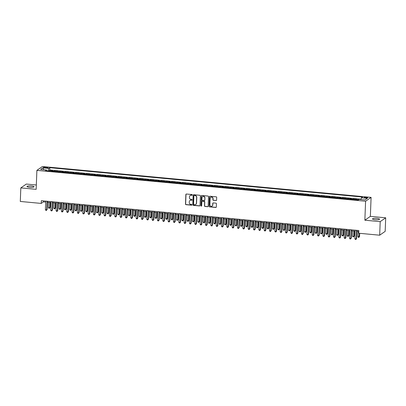 <?xml version="1.0" encoding="UTF-8"?>
<svg xmlns="http://www.w3.org/2000/svg" width="406" height="406" viewBox="0 0 406 406"><rect width="100%" height="100%" fill="white"/><g stroke="black" fill="none" stroke-linecap="round" stroke-linejoin="round"><path stroke-width="0.61" d="M192.317 194.956A0.381 0.36 -124.9 0 0 191.967 194.545L186.4 194.022A0.543 0.513 -124.9 0 0 185.857 194.51L185.491 204.086A0.543 0.513 -124.9 0 0 185.994 204.67L191.556 205.192A0.381 0.36 -124.9 0 0 191.936 204.852A0.381 0.36 -124.9 0 0 191.586 204.446L190.866 204.38A1.741 1.644 -124.9 0 1 189.257 202.518L189.287 201.721A1.741 1.644 -124.9 0 1 191.028 200.173L191.749 200.244A0.381 0.36 -124.9 0 0 192.129 199.904A0.381 0.36 -124.9 0 0 191.774 199.498L191.053 199.427A1.741 1.644 -124.9 0 1 189.445 197.57L189.475 196.773A1.741 1.644 -124.9 0 1 191.216 195.225L191.936 195.291A0.381 0.36 -124.9 0 0 192.317 194.956M376.966 218.408A3.547 0.726 2.2 0 0 372.469 218.935A3.547 0.726 2.2 0 0 375.063 219.737A3.547 0.726 2.2 0 0 379.559 219.21A3.547 0.726 2.2 0 0 376.966 218.408M31.46 185.963A3.547 0.726 2.2 0 0 26.963 186.491A3.547 0.726 2.2 0 0 29.557 187.293A3.547 0.726 2.2 0 0 34.053 186.765A3.547 0.726 2.2 0 0 31.46 185.963M366.445 197.245A1.776 0.365 2.2 0 0 364.197 197.509A1.776 0.365 2.2 0 0 365.496 197.91A1.776 0.365 2.2 0 0 367.745 197.646A1.776 0.365 2.2 0 0 366.445 197.245M216.033 200.574A0.543 0.513 -124.9 0 0 216.576 200.092L216.682 197.402A0.543 0.513 -124.9 0 0 216.175 196.819L209.998 196.24A0.543 0.513 -124.9 0 0 209.45 196.722L209.085 206.304A0.543 0.513 -124.9 0 0 209.587 206.882L215.769 207.466A0.543 0.513 -124.9 0 0 216.312 206.984L216.439 203.736A0.543 0.513 -124.9 0 0 215.931 203.152L213.287 202.904A0.543 0.513 -124.9 0 0 212.744 203.391L212.683 205A1.457 1.375 -124.9 0 1 210.628 206.096A1.457 1.375 -124.9 0 1 209.882 204.736L210.12 198.427A1.457 1.375 -124.9 0 1 212.181 197.336A1.457 1.375 -124.9 0 1 212.927 198.691L212.886 199.742A0.543 0.513 -124.9 0 0 213.389 200.325L216.18 200.468A0.543 0.513 -124.9 0 0 216.434 200.427M364.857 220.204L380.199 221.646L379.676 235.201L385.177 231.359L385.7 217.804L370.358 216.362L371.089 197.387L365.588 201.229L364.857 220.204L370.358 216.362M36.327 184.994L26.324 184.055L20.823 187.897L36.159 189.338L36.89 170.363L365.588 201.229M20.823 187.897L20.3 201.452L41.245 203.421L43.472 201.863L45.69 202.071M379.676 235.201L358.731 233.232L358.838 230.522L41.346 200.711L41.245 203.421M200.391 195.875A0.543 0.513 -124.9 0 0 199.889 195.291L193.708 194.713A0.543 0.513 -124.9 0 0 193.165 195.195L192.794 204.771A0.543 0.513 -124.9 0 0 193.297 205.355L199.478 205.933A0.543 0.513 -124.9 0 0 200.021 205.451L200.391 195.875M201.853 195.474L208.034 196.057A0.543 0.513 -124.9 0 1 208.537 196.636L208.166 206.218A0.543 0.513 -124.9 0 1 207.623 206.7L204.979 206.451A0.543 0.513 -124.9 0 1 204.477 205.872L204.624 201.985A0.543 0.513 -124.9 0 0 204.122 201.401L202.366 201.239A0.543 0.513 -124.9 0 0 201.823 201.721L201.665 205.766A0.381 0.36 -124.9 0 1 201.127 206.055A0.381 0.36 -124.9 0 1 200.934 205.7L201.31 195.961A0.543 0.513 -124.9 0 1 201.853 195.474M359.122 199.402L358.716 199.361L358.706 199.691M357.95 200.051A2.218 0.568 -84.6 0 1 358.173 199.742L356.042 199.544L356.585 199.163L353.382 198.864L353.352 199.62M352.611 199.549A2.218 0.568 -84.6 0 1 352.839 199.239L350.703 199.041L351.246 198.661L348.043 198.361L348.018 199.118M347.277 199.052A2.218 0.568 -84.6 0 1 347.5 198.742L345.369 198.539L345.912 198.164L342.71 197.859L342.679 198.62M341.938 198.549A2.218 0.568 -84.6 0 1 342.167 198.24L340.03 198.037L340.573 197.661L337.371 197.362L337.345 198.118M336.604 198.047A2.218 0.568 -84.6 0 1 336.833 197.737L334.696 197.539L335.239 197.159L332.037 196.859L332.007 197.615M331.266 197.544A2.218 0.568 -84.6 0 1 331.494 197.24L329.362 197.037L329.9 196.656L326.703 196.357L326.673 197.113M325.932 197.047A2.218 0.568 -84.6 0 1 326.16 196.737L324.024 196.534L324.567 196.159L321.364 195.854L321.334 196.616M320.598 196.545A2.218 0.568 -84.6 0 1 320.821 196.235L318.69 196.037L319.233 195.656L316.03 195.357L316 196.113M315.259 196.042A2.218 0.568 -84.6 0 1 315.487 195.733L313.351 195.535L313.894 195.154L310.692 194.855L310.666 195.611M309.925 195.54A2.218 0.568 -84.6 0 1 310.148 195.235L308.017 195.032L308.56 194.652L305.358 194.352L305.327 195.108M304.586 195.042A2.218 0.568 -84.6 0 1 304.815 194.733L302.678 194.53L303.221 194.154L300.024 193.85L299.993 194.611M299.252 194.54A2.218 0.568 -84.6 0 1 299.481 194.23L297.344 194.032L297.887 193.652L294.685 193.352L294.654 194.109M293.914 194.038A2.218 0.568 -84.6 0 1 294.142 193.728L292.01 193.53L292.553 193.149L289.351 192.85L289.321 193.606M288.58 193.535A2.218 0.568 -84.6 0 1 288.808 193.231L286.672 193.028L287.215 192.647L284.012 192.348L283.987 193.104M283.246 193.038A2.218 0.568 -84.6 0 1 283.469 192.728L281.338 192.525L281.881 192.15L278.678 191.845L278.648 192.606M277.907 192.535A2.218 0.568 -84.6 0 1 278.135 192.226L275.999 192.028L276.542 191.647L273.339 191.348L273.314 192.104M272.573 192.033A2.218 0.568 -84.6 0 1 272.796 191.723L270.665 191.525L271.208 191.145L268.006 190.845L267.975 191.602M267.234 191.536A2.218 0.568 -84.6 0 1 267.463 191.226L265.326 191.023L265.869 190.647L262.672 190.343L262.641 191.099M261.9 191.033A2.218 0.568 -84.6 0 1 262.129 190.724L259.992 190.521L260.535 190.145L257.333 189.846L257.302 190.602M256.567 190.531A2.218 0.568 -84.6 0 1 256.79 190.221L254.658 190.023L255.201 189.643L251.999 189.343L251.969 190.099M251.228 190.028A2.218 0.568 -84.6 0 1 251.456 189.719L249.32 189.521L249.863 189.14L246.66 188.841L246.635 189.597M245.894 189.531A2.218 0.568 -84.6 0 1 246.117 189.221L243.986 189.018L244.529 188.643L241.326 188.338L241.296 189.1M240.555 189.029A2.218 0.568 -84.6 0 1 240.783 188.719L238.647 188.521L239.19 188.14L235.987 187.841L235.962 188.597M235.221 188.526A2.218 0.568 -84.6 0 1 235.45 188.217L233.313 188.019L233.856 187.638L230.654 187.339L230.623 188.095M229.882 188.024A2.218 0.568 -84.6 0 1 230.111 187.719L227.979 187.516L228.517 187.136L225.32 186.836L225.289 187.592M224.548 187.526A2.218 0.568 -84.6 0 1 224.777 187.217L222.64 187.014L223.183 186.638L219.981 186.334L219.95 187.095M219.215 187.024A2.218 0.568 -84.6 0 1 219.438 186.714L217.306 186.516L217.849 186.136L214.647 185.836L214.617 186.593M213.876 186.521A2.218 0.568 -84.6 0 1 214.104 186.212L211.968 186.014L212.511 185.633L209.308 185.334L209.283 186.09M208.542 186.019A2.218 0.568 -84.6 0 1 208.765 185.715L206.634 185.512L207.177 185.131L203.974 184.831L203.944 185.588M203.203 185.522A2.218 0.568 -84.6 0 1 203.431 185.212L201.295 185.009L201.838 184.634L198.641 184.329L198.61 185.09M197.869 185.019A2.218 0.568 -84.6 0 1 198.098 184.71L195.961 184.512L196.504 184.131L193.302 183.832L193.271 184.588M192.535 184.517A2.218 0.568 -84.6 0 1 192.759 184.207L190.627 184.009L191.17 183.629L187.968 183.329L187.937 184.085M187.196 184.019A2.218 0.568 -84.6 0 1 187.425 183.71L185.288 183.507L185.831 183.126L182.629 182.827L182.604 183.583M181.863 183.517A2.218 0.568 -84.6 0 1 182.086 183.207L179.954 183.005L180.497 182.629L177.295 182.33L177.265 183.086M176.524 183.015A2.218 0.568 -84.6 0 1 176.752 182.705L174.616 182.507L175.159 182.127L171.956 181.827L171.931 182.583M171.19 182.512A2.218 0.568 -84.6 0 1 171.413 182.203L169.282 182.005L169.825 181.624L166.622 181.325L166.592 182.081M165.851 182.015A2.218 0.568 -84.6 0 1 166.079 181.705L163.943 181.502L164.486 181.127L161.289 180.822L161.258 181.583M160.517 181.512A2.218 0.568 -84.6 0 1 160.746 181.203L158.609 181.005L159.152 180.624L155.95 180.325L155.919 181.081M155.183 181.01A2.218 0.568 -84.6 0 1 155.407 180.7L153.275 180.503L153.818 180.122L150.616 179.822L150.585 180.579M149.844 180.508A2.218 0.568 -84.6 0 1 150.073 180.203L147.936 180L148.479 179.619L145.277 179.32L145.252 180.076M144.511 180.01A2.218 0.568 -84.6 0 1 144.734 179.701L142.602 179.498L143.145 179.122L139.943 178.818L139.913 179.579M139.172 179.508A2.218 0.568 -84.6 0 1 139.4 179.198L137.264 179L137.807 178.62L134.604 178.32L134.579 179.076M133.838 179.005A2.218 0.568 -84.6 0 1 134.066 178.696L131.93 178.498L132.473 178.117L129.27 177.818L129.24 178.574M128.499 178.503A2.218 0.568 -84.6 0 1 128.727 178.198L126.596 177.995L127.134 177.615L123.937 177.315L123.906 178.072M123.165 178.006A2.218 0.568 -84.6 0 1 123.394 177.696L121.257 177.493L121.8 177.117L118.598 176.813L118.567 177.574M117.831 177.503A2.218 0.568 -84.6 0 1 118.055 177.194L115.923 176.996L116.466 176.615L113.264 176.316L113.233 177.072M112.492 177.001A2.218 0.568 -84.6 0 1 112.721 176.691L110.584 176.493L111.127 176.113L107.925 175.813L107.9 176.569M107.159 176.498A2.218 0.568 -84.6 0 1 107.382 176.194L105.25 175.991L105.793 175.61L102.591 175.311L102.561 176.067M101.82 176.001A2.218 0.568 -84.6 0 1 102.048 175.691L99.912 175.488L100.455 175.113L97.257 174.808L97.227 175.57M96.486 175.499A2.218 0.568 -84.6 0 1 96.714 175.189L94.578 174.991L95.121 174.61L91.918 174.311L91.888 175.067M91.152 174.996A2.218 0.568 -84.6 0 1 91.375 174.687L89.244 174.489L89.787 174.108L86.585 173.809L86.554 174.565M85.813 174.499A2.218 0.568 -84.6 0 1 86.042 174.189L83.905 173.986L84.448 173.611L81.246 173.306L81.22 174.067M80.479 173.996A2.218 0.568 -84.6 0 1 80.703 173.687L78.571 173.484L79.114 173.108L75.912 172.809L75.881 173.565M75.14 173.494A2.218 0.568 -84.6 0 1 75.369 173.184L73.232 172.986L73.775 172.606L70.573 172.306L70.548 173.063M69.807 172.992A2.218 0.568 -84.6 0 1 70.03 172.687L67.898 172.484L68.441 172.103L65.239 171.804L65.209 172.56M64.468 172.494A2.218 0.568 -84.6 0 1 64.696 172.185L62.56 171.982L63.103 171.606L59.905 171.302L59.875 172.063M59.134 171.992A2.218 0.568 -84.6 0 1 59.362 171.682L57.226 171.484L57.769 171.104L54.566 170.804L54.023 171.18A2.218 0.568 95.4 0 0 53.8 171.489M54.536 171.56L54.566 170.804M44.767 167.779L45.939 167.891A1.72 0.35 2.2 0 0 48.116 167.632A1.72 0.35 2.2 0 0 46.863 167.247L45.69 167.135A1.72 0.35 2.2 0 0 43.508 167.389A1.72 0.35 2.2 0 0 44.767 167.779M371.089 197.387L42.391 166.521L36.89 170.363M361.005 199.513L361.462 197.768L362.502 197.037L49.816 167.678L48.776 168.404L48.106 170.956M361.462 197.768L367.334 198.316L365.07 199.894L359.203 199.346L358.163 200.072L45.477 170.708L46.517 169.982L40.646 169.429L42.904 167.851L48.776 168.404M361.091 199.194L49.73 169.952L49.233 170.302L52.435 170.601L51.892 170.982A2.218 0.568 95.4 0 0 51.663 171.291M59.362 171.682L59.905 171.302M64.696 172.185L65.239 171.804M70.03 172.687L70.573 172.306M75.369 173.184L75.912 172.809M80.703 173.687L81.246 173.306M86.042 174.189L86.585 173.809M91.375 174.687L91.918 174.311M96.714 175.189L97.257 174.808M102.048 175.691L102.591 175.311M107.382 176.194L107.925 175.813M112.721 176.691L113.264 176.316M118.055 177.194L118.598 176.813M123.394 177.696L123.937 177.315M128.727 178.198L129.27 177.818M134.066 178.696L134.604 178.32M139.4 179.198L139.943 178.818M144.734 179.701L145.277 179.32M150.073 180.203L150.616 179.822M155.407 180.7L155.95 180.325M160.746 181.203L161.289 180.822M166.079 181.705L166.622 181.325M171.413 182.203L171.956 181.827M176.752 182.705L177.295 182.33M182.086 183.207L182.629 182.827M187.425 183.71L187.968 183.329M192.759 184.207L193.302 183.832M198.098 184.71L198.641 184.329M203.431 185.212L203.974 184.831M208.765 185.715L209.308 185.334M214.104 186.212L214.647 185.836M219.438 186.714L219.981 186.334M224.777 187.217L225.32 186.836M230.111 187.719L230.654 187.339M235.45 188.217L235.987 187.841M240.783 188.719L241.326 188.338M246.117 189.221L246.66 188.841M251.456 189.719L251.999 189.343M256.79 190.221L257.333 189.846M262.129 190.724L262.672 190.343M267.463 191.226L268.006 190.845M272.796 191.723L273.339 191.348M278.135 192.226L278.678 191.845M283.469 192.728L284.012 192.348M288.808 193.231L289.351 192.85M294.142 193.728L294.685 193.352M299.481 194.23L300.024 193.85M304.815 194.733L305.358 194.352M310.148 195.235L310.692 194.855M315.487 195.733L316.03 195.357M320.821 196.235L321.364 195.854M326.16 196.737L326.703 196.357M331.494 197.24L332.037 196.859M336.833 197.737L337.371 197.362M342.167 198.24L342.71 197.859M347.5 198.742L348.043 198.361M352.839 199.239L353.382 198.864M358.173 199.742L358.716 199.361M380.199 221.646L385.7 217.804M47.385 202.229L51.029 202.574M52.724 202.731L56.363 203.071M58.058 203.233L61.702 203.573M63.392 203.731L67.036 204.076M68.731 204.233L72.369 204.573M74.065 204.736L77.708 205.076M79.403 205.238L83.042 205.578M84.737 205.735L88.381 206.081M90.076 206.238L93.715 206.578M95.41 206.74L99.054 207.08M100.744 207.243L104.388 207.583M106.083 207.74L109.721 208.085M111.417 208.242L115.06 208.582M116.755 208.745L120.394 209.085M122.089 209.242L125.733 209.587M127.423 209.745L131.067 210.09M132.762 210.247L136.401 210.587M138.096 210.75L141.74 211.09M143.435 211.247L147.073 211.592M148.769 211.749L152.412 212.094M154.107 212.252L157.746 212.592M159.441 212.754L163.085 213.094M164.775 213.251L168.419 213.597M170.114 213.754L173.753 214.094M175.448 214.256L179.092 214.596M180.787 214.759L184.425 215.099M186.121 215.256L189.764 215.601M191.459 215.759L195.098 216.099M196.793 216.261L200.432 216.601M202.127 216.758L205.771 217.103M207.466 217.261L211.105 217.606M212.8 217.763L216.444 218.103M218.139 218.266L221.777 218.606M223.473 218.763L227.116 219.108M228.806 219.265L232.45 219.61M234.145 219.768L237.784 220.108M239.479 220.27L243.123 220.61M244.818 220.768L248.457 221.113M250.152 221.27L253.796 221.61M255.491 221.772L259.13 222.112M260.825 222.275L264.468 222.615M266.158 222.772L269.802 223.117M271.497 223.275L275.136 223.615M276.831 223.777L280.475 224.117M282.17 224.274L285.809 224.619M287.504 224.777L291.148 225.122M292.843 225.279L296.481 225.619M298.177 225.782L301.815 226.122M303.51 226.279L307.154 226.624M308.849 226.781L312.488 227.127M314.183 227.284L317.827 227.624M319.522 227.786L323.161 228.126M324.856 228.284L328.5 228.629M330.19 228.786L333.833 229.126M335.529 229.288L339.167 229.629M340.862 229.791L344.506 230.131M346.201 230.288L349.84 230.633M351.535 230.791L355.179 231.131M356.874 231.293L358.802 231.471M43.513 200.914L43.472 201.863M49.202 171.058L49.233 170.302M49.73 169.952L49.816 167.678M46.761 170.83L46.517 169.982M57.226 171.484A2.218 0.568 95.4 0 0 56.997 171.789M62.56 171.982A2.218 0.568 95.4 0 0 62.336 172.291M67.898 172.484A2.218 0.568 95.4 0 0 67.67 172.794M73.232 172.986A2.218 0.568 95.4 0 0 73.009 173.296M78.571 173.484A2.218 0.568 95.4 0 0 78.343 173.793M83.905 173.986A2.218 0.568 95.4 0 0 83.682 174.296M89.244 174.489A2.218 0.568 95.4 0 0 89.015 174.798M94.578 174.991A2.218 0.568 95.4 0 0 94.349 175.301M99.912 175.488A2.218 0.568 95.4 0 0 99.688 175.798M105.25 175.991A2.218 0.568 95.4 0 0 105.022 176.3M110.584 176.493A2.218 0.568 95.4 0 0 110.361 176.803M115.923 176.996A2.218 0.568 95.4 0 0 115.695 177.3M121.257 177.493A2.218 0.568 95.4 0 0 121.029 177.803M126.596 177.995A2.218 0.568 95.4 0 0 126.367 178.305M131.93 178.498A2.218 0.568 95.4 0 0 131.701 178.807M137.264 179A2.218 0.568 95.4 0 0 137.04 179.305M142.602 179.498A2.218 0.568 95.4 0 0 142.374 179.807M147.936 180A2.218 0.568 95.4 0 0 147.713 180.31M153.275 180.503A2.218 0.568 95.4 0 0 153.047 180.812M158.609 181.005A2.218 0.568 95.4 0 0 158.381 181.309M163.943 181.502A2.218 0.568 95.4 0 0 163.719 181.812M169.282 182.005A2.218 0.568 95.4 0 0 169.053 182.314M174.616 182.507A2.218 0.568 95.4 0 0 174.392 182.817M179.954 183.005A2.218 0.568 95.4 0 0 179.726 183.314M185.288 183.507A2.218 0.568 95.4 0 0 185.065 183.816M190.627 184.009A2.218 0.568 95.4 0 0 190.399 184.319M195.961 184.512A2.218 0.568 95.4 0 0 195.733 184.816M201.295 185.009A2.218 0.568 95.4 0 0 201.071 185.319M206.634 185.512A2.218 0.568 95.4 0 0 206.405 185.821M211.968 186.014A2.218 0.568 95.4 0 0 211.744 186.324M217.306 186.516A2.218 0.568 95.4 0 0 217.078 186.821M222.64 187.014A2.218 0.568 95.4 0 0 222.412 187.323M227.979 187.516A2.218 0.568 95.4 0 0 227.751 187.826M233.313 188.019A2.218 0.568 95.4 0 0 233.085 188.328M238.647 188.521A2.218 0.568 95.4 0 0 238.423 188.826M243.986 189.018A2.218 0.568 95.4 0 0 243.757 189.328M249.32 189.521A2.218 0.568 95.4 0 0 249.096 189.83M254.658 190.023A2.218 0.568 95.4 0 0 254.43 190.333M259.992 190.521A2.218 0.568 95.4 0 0 259.764 190.83M265.326 191.023A2.218 0.568 95.4 0 0 265.103 191.333M270.665 191.525A2.218 0.568 95.4 0 0 270.437 191.835M275.999 192.028A2.218 0.568 95.4 0 0 275.775 192.337M281.338 192.525A2.218 0.568 95.4 0 0 281.109 192.835M286.672 193.028A2.218 0.568 95.4 0 0 286.448 193.337M292.01 193.53A2.218 0.568 95.4 0 0 291.782 193.84M297.344 194.032A2.218 0.568 95.4 0 0 297.116 194.337M302.678 194.53A2.218 0.568 95.4 0 0 302.455 194.839M308.017 195.032A2.218 0.568 95.4 0 0 307.789 195.342M313.351 195.535A2.218 0.568 95.4 0 0 313.127 195.844M318.69 196.037A2.218 0.568 95.4 0 0 318.461 196.342M324.024 196.534A2.218 0.568 95.4 0 0 323.795 196.844M329.362 197.037A2.218 0.568 95.4 0 0 329.134 197.346M334.696 197.539A2.218 0.568 95.4 0 0 334.468 197.849M340.03 198.037A2.218 0.568 95.4 0 0 339.807 198.346M345.369 198.539A2.218 0.568 95.4 0 0 345.141 198.849M350.703 199.041A2.218 0.568 95.4 0 0 350.479 199.351M356.042 199.544A2.218 0.568 95.4 0 0 355.813 199.853M43.894 169.733L42.904 167.851M192.236 195.169A0.381 0.36 -124.9 0 1 192.084 195.19L191.368 195.119A1.741 1.644 -124.9 0 0 190.231 195.448M190.038 200.402A1.741 1.644 -124.9 0 1 191.175 200.072L191.896 200.138A0.381 0.36 -124.9 0 0 192.048 200.117M186.146 194.068A0.543 0.513 -124.9 0 0 186.004 194.403L185.638 203.985A0.543 0.513 -124.9 0 0 186.141 204.563L191.708 205.086A0.381 0.36 -124.9 0 0 191.855 205.071M193.454 194.753A0.543 0.513 -124.9 0 0 193.312 195.088L192.946 204.67A0.543 0.513 -124.9 0 0 193.449 205.253L199.625 205.832A0.543 0.513 -124.9 0 0 199.879 205.791M194.256 195.509A0.381 0.36 -124.9 0 0 193.875 195.849L193.55 204.259A0.381 0.36 -124.9 0 0 193.906 204.665L194.662 204.736A1.741 1.644 -124.9 0 0 196.402 203.188L196.626 197.443A1.741 1.644 -124.9 0 0 195.012 195.58L194.403 195.408A0.381 0.36 -124.9 0 0 194.104 195.53M195.799 204.406A1.741 1.644 -124.9 0 0 196.555 203.086L196.402 203.188M194.403 195.408L195.164 195.479A1.741 1.644 -124.9 0 1 196.773 197.336L196.555 203.086M202.112 201.28A0.543 0.513 -124.9 0 1 202.513 201.137L204.269 201.3A0.543 0.513 -124.9 0 1 204.771 201.883L204.624 205.766A0.543 0.513 -124.9 0 0 205.126 206.349L207.77 206.598A0.543 0.513 -124.9 0 0 208.024 206.558M201.599 195.514A0.543 0.513 -124.9 0 0 201.457 195.854L201.082 205.593A0.381 0.36 -124.9 0 0 201.584 205.984M204.781 197.955A1.457 1.375 -124.9 0 0 202.543 196.631A1.457 1.375 -124.9 0 0 201.975 197.692L201.894 199.914A0.543 0.513 -124.9 0 0 202.396 200.493L204.152 200.66A0.543 0.513 -124.9 0 0 204.695 200.178L204.928 197.849A1.457 1.375 -124.9 0 0 202.619 196.58M204.553 200.513A0.543 0.513 -124.9 0 0 204.842 200.072L204.695 200.178M204.928 197.849L204.842 200.072M210.765 197.316A1.457 1.375 -124.9 0 1 213.074 198.59L213.033 199.64A0.543 0.513 -124.9 0 0 213.536 200.219L216.18 200.468M212.186 206.004A1.457 1.375 -124.9 0 0 212.83 204.893L212.683 205M213.033 202.949A0.543 0.513 -124.9 0 0 212.891 203.284L212.83 204.893M209.745 196.281A0.543 0.513 -124.9 0 0 209.603 196.621L209.232 206.197A0.543 0.513 -124.9 0 0 209.735 206.781L215.916 207.359A0.543 0.513 -124.9 0 0 216.17 207.319M48.578 202.34L48.375 207.628L50.08 207.491L50.268 202.503M50.08 207.491L49.39 208.339L49.705 207.75L49.908 202.467M49.39 208.339L48.857 208.293L48.375 207.628M47.06 201.244L46.731 209.831L45.401 209.704L45.726 201.122M47.421 201.28L47.106 209.567L46.416 210.42L45.883 210.369L45.401 209.704M47.106 209.567L46.416 210.42M53.912 202.843L53.709 208.126L55.043 208.253L55.414 207.994L55.607 203M55.414 207.994L54.729 208.841L55.043 208.253L55.246 202.97M54.729 208.841L54.191 208.791L53.709 208.126M59.246 203.345L59.043 208.628L60.377 208.755L60.753 208.496L60.941 203.502M60.753 208.496L60.063 209.344L60.377 208.755L60.58 203.467M60.063 209.344L59.53 209.293L59.043 208.628M64.584 203.842L64.381 209.131L66.087 208.994L66.279 204.005M66.087 208.994L65.396 209.846L65.716 209.252L65.919 203.969M65.396 209.846L64.864 209.795L64.381 209.131M69.918 204.345L69.715 209.633L71.42 209.496L71.613 204.502M71.42 209.496L70.735 210.344L71.05 209.755L71.253 204.472M70.735 210.344L70.202 210.293L69.715 209.633M52.399 201.746L52.069 210.328L50.735 210.206L51.065 201.62M52.76 201.782L52.44 210.069L51.755 210.917L51.217 210.871L50.735 210.206M52.44 210.069L51.755 210.917M57.733 202.249L57.403 210.831L56.069 210.704L56.398 202.122M58.094 202.279L57.774 210.572L57.089 211.419L56.556 211.369L56.069 210.704M57.774 210.572L57.089 211.419M63.072 202.746L62.742 211.333L61.407 211.206L61.737 202.624M63.432 202.782L63.113 211.074L62.422 211.922L61.89 211.871L61.407 211.206M63.113 211.074L62.422 211.922M68.406 203.249L68.076 211.83L66.741 211.709L67.071 203.127M68.766 203.284L68.447 211.572L67.761 212.424L67.229 212.374L66.741 211.709M68.447 211.572L67.761 212.424M75.257 204.847L75.054 210.13L76.389 210.257L76.759 209.998L76.952 205.005M76.759 209.998L76.069 210.846L76.389 210.257L76.592 204.974M76.069 210.846L75.536 210.795L75.054 210.13M73.74 203.751L73.41 212.333L72.08 212.211L72.41 203.624M74.1 203.787L73.785 212.074L73.095 212.922L72.562 212.871L72.08 212.211M73.785 212.074L73.095 212.922M80.591 205.35L80.388 210.633L81.723 210.76L82.093 210.501L82.286 205.507M82.093 210.501L81.408 211.348L81.723 210.76L81.926 205.472M81.408 211.348L80.875 211.298L80.388 210.633M79.079 204.254L78.749 212.835L77.414 212.708L77.744 204.127M79.439 204.284L79.119 212.577L78.434 213.424L77.901 213.373L77.414 212.708M79.119 212.577L78.434 213.424M85.93 205.847L85.727 211.135L87.432 210.998L87.62 206.009M87.432 210.998L86.742 211.851L87.057 211.257L87.26 205.974M86.742 211.851L86.209 211.8L85.727 211.135M84.412 204.751L84.083 213.338L82.748 213.211L83.078 204.629M84.773 204.786L84.458 213.079L83.768 213.926L83.235 213.876L82.748 213.211M84.458 213.079L83.768 213.926M91.264 206.349L91.061 211.633L92.395 211.759L92.766 211.501L92.959 206.507M92.766 211.501L92.081 212.348L92.395 211.759L92.598 206.476M92.081 212.348L91.543 212.297L91.061 211.633M89.751 205.253L89.421 213.835L88.087 213.713L88.417 205.126M90.112 205.289L89.792 213.576L89.107 214.429L88.569 214.378L88.087 213.713M89.792 213.576L89.107 214.429M96.598 206.852L96.395 212.135L97.729 212.262L98.1 212.003L98.293 207.009M98.1 212.003L97.415 212.851L97.729 212.262L97.932 206.974M97.415 212.851L96.882 212.8L96.395 212.135M101.936 207.354L101.733 212.637L103.068 212.764L103.439 212.5L103.631 207.512M103.439 212.5L102.748 213.353L103.068 212.764L103.271 207.476M102.748 213.353L102.216 213.302L101.733 212.637M107.27 207.852L107.067 213.14L108.772 213.003L108.965 208.014M108.772 213.003L108.087 213.855L108.402 213.262L108.605 207.979M108.087 213.855L107.554 213.805L107.067 213.14M112.609 208.354L112.406 213.637L113.736 213.764L114.111 213.505L114.304 208.511M114.111 213.505L113.421 214.353L113.736 213.764L113.939 208.481M113.421 214.353L112.888 214.302L112.406 213.637M117.943 208.857L117.74 214.14L119.075 214.266L119.445 214.008L119.638 209.014M119.445 214.008L118.76 214.855L119.075 214.266L119.278 208.978M118.76 214.855L118.227 214.804L117.74 214.14M123.277 209.354L123.074 214.642L124.784 214.505L124.972 209.516M124.784 214.505L124.094 215.358L124.409 214.769L124.612 209.481M124.094 215.358L123.561 215.307L123.074 214.642M128.616 209.856L128.413 215.144L130.118 215.007L130.311 210.019M130.118 215.007L129.433 215.855L129.747 215.266L129.95 209.983M129.433 215.855L128.895 215.809L128.413 215.144M133.95 210.359L133.747 215.642L135.081 215.769L135.452 215.51L135.645 210.516M135.452 215.51L134.767 216.357L135.081 215.769L135.284 210.486M134.767 216.357L134.234 216.307L133.747 215.642M139.288 210.861L139.085 216.144L140.42 216.271L140.791 216.012L140.983 211.018M140.791 216.012L140.1 216.86L140.42 216.271L140.623 210.983M140.1 216.86L139.568 216.809L139.085 216.144M144.622 211.359L144.419 216.647L146.124 216.51L146.317 211.521M146.124 216.51L145.439 217.362L145.754 216.774L145.957 211.485M145.439 217.362L144.906 217.311L144.419 216.647M149.961 211.861L149.758 217.149L151.463 217.012L151.651 212.018M151.463 217.012L150.773 217.86L151.088 217.271L151.291 211.988M150.773 217.86L150.24 217.814L149.758 217.149M155.295 212.363L155.092 217.646L156.427 217.773L156.797 217.514L156.99 212.521M156.797 217.514L156.112 218.362L156.427 217.773L156.63 212.49M156.112 218.362L155.574 218.311L155.092 217.646M95.085 205.756L94.755 214.338L93.421 214.211L93.75 205.629M95.446 205.791L95.126 214.079L94.441 214.926L93.908 214.875L93.421 214.211M95.126 214.079L94.441 214.926M100.424 206.258L100.094 214.84L98.759 214.713L99.089 206.131M100.784 206.289L100.465 214.581L99.774 215.429L99.242 215.378L98.759 214.713M100.465 214.581L99.774 215.429M105.758 206.755L105.428 215.342L104.093 215.216L104.423 206.634M106.118 206.791L105.799 215.078L105.113 215.931L104.581 215.88L104.093 215.216M105.799 215.078L105.113 215.931M111.092 207.258L110.762 215.84L109.432 215.718L109.762 207.131M111.452 207.293L111.137 215.581L110.447 216.428L109.914 216.383L109.432 215.718M111.137 215.581L110.447 216.428M116.431 207.76L116.101 216.342L114.766 216.215L115.096 207.633M116.791 207.796L116.471 216.083L115.786 216.931L115.248 216.88L114.766 216.215M116.471 216.083L115.786 216.931M121.764 208.263L121.435 216.845L120.1 216.718L120.43 208.136M122.125 208.293L121.81 216.586L121.12 217.433L120.587 217.383L120.1 216.718M121.81 216.586L121.12 217.433M127.103 208.76L126.773 217.347L125.439 217.22L125.769 208.638M127.464 208.796L127.144 217.083L126.454 217.936L125.921 217.885L125.439 217.22M127.144 217.083L126.454 217.936M132.437 209.263L132.107 217.844L130.773 217.723L131.102 209.136M132.798 209.298L132.478 217.586L131.793 218.433L131.26 218.387L130.773 217.723M132.478 217.586L131.793 218.433M137.771 209.765L137.446 218.347L136.111 218.22L136.441 209.638M138.136 209.795L137.817 218.088L137.126 218.935L136.594 218.885L136.111 218.22M137.817 218.088L137.126 218.935M143.11 210.267L142.78 218.849L141.445 218.722L141.775 210.141M143.47 210.298L143.151 218.59L142.465 219.438L141.933 219.387L141.445 218.722M143.151 218.59L142.465 219.438M148.444 210.765L148.114 219.352L146.784 219.225L147.109 210.643M148.804 210.8L148.489 219.088L147.799 219.94L147.266 219.89L146.784 219.225M148.489 219.088L147.799 219.94M153.783 211.267L153.453 219.849L152.118 219.727L152.448 211.14M154.143 211.303L153.823 219.59L153.138 220.438L152.6 220.392L152.118 219.727M153.823 219.59L153.138 220.438M160.629 212.866L160.426 218.149L161.761 218.276L162.136 218.017L162.324 213.023M162.136 218.017L161.446 218.864L161.761 218.276L161.964 212.988M161.446 218.864L160.913 218.814L160.426 218.149M165.968 213.363L165.765 218.651L167.47 218.514L167.663 213.526M167.47 218.514L166.78 219.367L167.099 218.773L167.302 213.49M166.78 219.367L166.247 219.316L165.765 218.651M171.302 213.866L171.099 219.154L172.804 219.017L172.997 214.023M172.804 219.017L172.119 219.864L172.433 219.276L172.636 213.992M172.119 219.864L171.586 219.813L171.099 219.154M176.64 214.368L176.437 219.651L177.772 219.778L178.143 219.519L178.335 214.525M178.143 219.519L177.452 220.367L177.772 219.778L177.975 214.49M177.452 220.367L176.92 220.316L176.437 219.651M159.116 211.77L158.787 220.351L157.452 220.225L157.782 211.643M159.477 211.8L159.157 220.093L158.472 220.94L157.939 220.889L157.452 220.225M159.157 220.093L158.472 220.94M164.455 212.267L164.125 220.854L162.791 220.727L163.121 212.145M164.816 212.302L164.496 220.595L163.806 221.443L163.273 221.392L162.791 220.727M164.496 220.595L163.806 221.443M169.789 212.769L169.459 221.351L168.125 221.229L168.454 212.642M170.15 212.805L169.83 221.092L169.145 221.945L168.612 221.894L168.125 221.229M169.83 221.092L169.145 221.945M175.123 213.272L174.793 221.854L173.463 221.727L173.793 213.145M175.483 213.307L175.169 221.595L174.478 222.442L173.946 222.392L173.463 221.727M175.169 221.595L174.478 222.442M181.974 214.87L181.771 220.153L183.106 220.28L183.476 220.016L183.669 215.028M183.476 220.016L182.791 220.869L183.106 220.28L183.309 214.992M182.791 220.869L182.258 220.818L181.771 220.153M180.462 213.774L180.132 222.356L178.797 222.229L179.127 213.647M180.822 213.805L180.503 222.097L179.817 222.945L179.285 222.894L178.797 222.229M180.503 222.097L179.817 222.945M187.313 215.368L187.11 220.656L188.815 220.519L189.003 215.53M188.815 220.519L188.125 221.371L188.44 220.778L188.643 215.495M188.125 221.371L187.592 221.321L187.11 220.656M185.796 214.272L185.466 222.858L184.131 222.732L184.461 214.15M186.156 214.307L185.841 222.595L185.151 223.447L184.618 223.396L184.131 222.732M185.841 222.595L185.151 223.447M192.647 215.87L192.444 221.153L193.779 221.28L194.149 221.021L194.342 216.028M194.149 221.021L193.464 221.869L193.779 221.28L193.982 215.997M193.464 221.869L192.926 221.818L192.444 221.153M191.135 214.774L190.805 223.356L189.47 223.234L189.8 214.647M191.495 214.81L191.175 223.097L190.49 223.95L189.952 223.899L189.47 223.234M191.175 223.097L190.49 223.95M197.981 216.373L197.778 221.656L199.113 221.783L199.483 221.524L199.676 216.53M199.483 221.524L198.798 222.371L199.113 221.783L199.316 216.494M198.798 222.371L198.265 222.321L197.778 221.656M196.468 215.276L196.139 223.858L194.804 223.731L195.134 215.15M196.829 215.312L196.509 223.599L195.824 224.447L195.291 224.396L194.804 223.731M196.509 223.599L195.824 224.447M203.32 216.87L203.117 222.158L204.822 222.021L205.015 217.032M204.822 222.021L204.132 222.874L204.451 222.285L204.654 216.997M204.132 222.874L203.599 222.823L203.117 222.158M201.807 215.779L201.477 224.361L200.143 224.234L200.473 215.652M202.168 215.809L201.848 224.102L201.158 224.949L200.625 224.899L200.143 224.234M201.848 224.102L201.158 224.949M208.654 217.372L208.451 222.661L210.156 222.524L210.349 217.535M210.156 222.524L209.471 223.371L209.785 222.782L209.988 217.499M209.471 223.371L208.938 223.325L208.451 222.661M207.141 216.276L206.811 224.863L205.477 224.736L205.806 216.154M207.502 216.312L207.182 224.599L206.497 225.452L205.964 225.401L205.477 224.736M207.182 224.599L206.497 225.452M213.992 217.875L213.789 223.158L215.119 223.285L215.495 223.026L215.687 218.032M215.495 223.026L214.804 223.873L215.119 223.285L215.322 218.002M214.804 223.873L214.272 223.823L213.789 223.158M212.475 216.779L212.145 225.36L210.815 225.239L211.145 216.652M212.835 216.814L212.521 225.102L211.83 225.949L211.298 225.903L210.815 225.239M212.521 225.102L211.83 225.949M219.326 218.377L219.123 223.66L220.458 223.787L220.828 223.528L221.021 218.535M220.828 223.528L220.143 224.376L220.458 223.787L220.661 218.499M220.143 224.376L219.61 224.325L219.123 223.66M217.814 217.281L217.484 225.863L216.149 225.736L216.479 217.154M218.174 217.311L217.855 225.604L217.169 226.452L216.631 226.401L216.149 225.736M217.855 225.604L217.169 226.452M224.66 218.875L224.457 224.163L226.167 224.026L226.355 219.037M226.167 224.026L225.477 224.878L225.792 224.29L225.995 219.001M225.477 224.878L224.944 224.828L224.457 224.163M223.148 217.783L222.818 226.365L221.483 226.238L221.813 217.657M223.508 217.814L223.193 226.106L222.503 226.954L221.97 226.903L221.483 226.238M223.193 226.106L222.503 226.954M229.999 219.377L229.796 224.665L231.501 224.528L231.694 219.539M231.501 224.528L230.816 225.376L231.131 224.787L231.334 219.504M230.816 225.376L230.278 225.33L229.796 224.665M228.487 218.281L228.157 226.868L226.822 226.741L227.152 218.159M228.847 218.316L228.527 226.604L227.837 227.456L227.304 227.406L226.822 226.741M228.527 226.604L227.837 227.456M235.333 219.879L235.13 225.163L236.465 225.289L236.835 225.031L237.028 220.037M236.835 225.031L236.15 225.878L236.465 225.289L236.668 220.006M236.15 225.878L235.617 225.827L235.13 225.163M233.82 218.783L233.491 227.365L232.156 227.243L232.486 218.656M234.181 218.819L233.861 227.106L233.176 227.954L232.643 227.908L232.156 227.243M233.861 227.106L233.176 227.954M240.672 220.382L240.469 225.665L241.803 225.792L242.174 225.533L242.367 220.539M242.174 225.533L241.484 226.381L241.803 225.792L242.006 220.504M241.484 226.381L240.951 226.33L240.469 225.665M239.154 219.286L238.829 227.867L237.495 227.741L237.825 219.159M239.52 219.316L239.2 227.609L238.51 228.456L237.977 228.405L237.495 227.741M239.2 227.609L238.51 228.456M246.006 220.879L245.803 226.167L247.508 226.03L247.701 221.042M247.508 226.03L246.823 226.883L247.137 226.289L247.34 221.006M246.823 226.883L246.29 226.832L245.803 226.167M244.493 219.783L244.163 228.37L242.829 228.243L243.158 219.661M244.854 219.819L244.534 228.111L243.849 228.959L243.316 228.908L242.829 228.243M244.534 228.111L243.849 228.959M251.344 221.382L251.141 226.67L252.847 226.533L253.034 221.539M252.847 226.533L252.156 227.38L252.471 226.792L252.674 221.509M252.156 227.38L251.624 227.33L251.141 226.67M249.827 220.285L249.497 228.867L248.167 228.745L248.492 220.164M250.187 220.321L249.873 228.608L249.182 229.461L248.65 229.41L248.167 228.745M249.873 228.608L249.182 229.461M256.678 221.884L256.475 227.167L257.81 227.294L258.18 227.035L258.373 222.041M258.18 227.035L257.495 227.883L257.81 227.294L258.013 222.011M257.495 227.883L256.957 227.832L256.475 227.167M255.166 220.788L254.836 229.37L253.501 229.248L253.831 220.661M255.526 220.823L255.207 229.111L254.521 229.958L253.983 229.908L253.501 229.248M255.207 229.111L254.521 229.958M262.012 222.386L261.809 227.67L263.144 227.796L263.519 227.538L263.707 222.544M263.519 227.538L262.829 228.385L263.144 227.796L263.347 222.508M262.829 228.385L262.296 228.334L261.809 227.67M260.5 221.29L260.17 229.872L258.835 229.745L259.165 221.163M260.86 221.321L260.54 229.613L259.855 230.461L259.322 230.41L258.835 229.745M260.54 229.613L259.855 230.461M267.351 222.884L267.148 228.172L268.853 228.035L269.046 223.046M268.853 228.035L268.163 228.888L268.483 228.294L268.686 223.011M268.163 228.888L267.63 228.837L267.148 228.172M265.839 221.788L265.509 230.375L264.174 230.248L264.504 221.666M266.199 221.823L265.879 230.116L265.189 230.963L264.656 230.912L264.174 230.248M265.879 230.116L265.189 230.963M272.685 223.386L272.482 228.669L273.817 228.796L274.187 228.537L274.38 223.544M274.187 228.537L273.502 229.385L273.817 228.796L274.02 223.513M273.502 229.385L272.969 229.334L272.482 228.669M271.172 222.29L270.843 230.872L269.508 230.75L269.838 222.163M271.533 222.326L271.213 230.613L270.528 231.466L269.995 231.415L269.508 230.75M271.213 230.613L270.528 231.466M278.024 223.889L277.821 229.172L279.155 229.299L279.526 229.04L279.719 224.046M279.526 229.04L278.836 229.887L279.155 229.299L279.358 224.01M278.836 229.887L278.303 229.837L277.821 229.172M276.506 222.792L276.176 231.374L274.847 231.247L275.177 222.666M276.867 222.828L276.552 231.115L275.862 231.963L275.329 231.912L274.847 231.247M276.552 231.115L275.862 231.963M283.358 224.391L283.155 229.674L284.489 229.801L284.86 229.537L285.053 224.548M284.86 229.537L284.175 230.39L284.489 229.801L284.692 224.513M284.175 230.39L283.642 230.339L283.155 229.674M281.845 223.295L281.515 231.877L280.181 231.75L280.51 223.168M282.206 223.325L281.886 231.618L281.201 232.465L280.668 232.415L280.181 231.75M281.886 231.618L281.201 232.465M288.696 224.888L288.493 230.177L290.199 230.04L290.386 225.051M290.199 230.04L289.508 230.887L289.823 230.298L290.026 225.015M289.508 230.887L288.976 230.841L288.493 230.177M287.179 223.792L286.849 232.379L285.514 232.252L285.844 223.67M287.539 223.828L287.225 232.115L286.534 232.968L286.002 232.917L285.514 232.252M287.225 232.115L286.534 232.968M294.03 225.391L293.827 230.674L295.162 230.801L295.532 230.542L295.725 225.548M295.532 230.542L294.847 231.39L295.162 230.801L295.365 225.518M294.847 231.39L294.309 231.339L293.827 230.674M292.518 224.295L292.188 232.877L290.853 232.755L291.183 224.168M292.878 224.33L292.559 232.618L291.873 233.465L291.335 233.42L290.853 232.755M292.559 232.618L291.873 233.465M299.364 225.893L299.161 231.176L300.496 231.303L300.866 231.044L301.059 226.051M300.866 231.044L300.181 231.892L300.496 231.303L300.699 226.015M300.181 231.892L299.648 231.841L299.161 231.176M297.852 224.797L297.522 233.379L296.187 233.252L296.517 224.67M298.212 224.828L297.892 233.12L297.207 233.968L296.674 233.917L296.187 233.252M297.892 233.12L297.207 233.968M304.703 226.391L304.5 231.679L306.205 231.542L306.398 226.553M306.205 231.542L305.515 232.394L305.835 231.806L306.038 226.518M305.515 232.394L304.982 232.344L304.5 231.679M303.191 225.3L302.861 233.881L301.526 233.754L301.856 225.173M303.551 225.33L303.231 233.623L302.541 234.47L302.008 234.419L301.526 233.754M303.231 233.623L302.541 234.47M310.037 226.893L309.834 232.181L311.539 232.044L311.732 227.055M311.539 232.044L310.854 232.892L311.169 232.303L311.372 227.02M310.854 232.892L310.321 232.846L309.834 232.181M308.524 225.797L308.195 234.384L306.86 234.257L307.19 225.675M308.885 225.832L308.565 234.12L307.88 234.972L307.347 234.922L306.86 234.257M308.565 234.12L307.88 234.972M315.376 227.396L315.173 232.679L316.502 232.805L316.878 232.547L317.071 227.553M316.878 232.547L316.188 233.394L316.502 232.805L316.705 227.522M316.188 233.394L315.655 233.343L315.173 232.679M313.858 226.299L313.528 234.881L312.199 234.759L312.529 226.172M314.219 226.335L313.904 234.622L313.214 235.47L312.681 235.424L312.199 234.759M313.904 234.622L313.214 235.47M320.71 227.898L320.507 233.181L321.841 233.308L322.212 233.049L322.405 228.055M322.212 233.049L321.527 233.897L321.841 233.308L322.044 228.02M321.527 233.897L320.994 233.846L320.507 233.181M319.197 226.802L318.867 235.384L317.533 235.257L317.862 226.675M319.558 226.832L319.238 235.125L318.553 235.972L318.015 235.922L317.533 235.257M319.238 235.125L318.553 235.972M326.043 228.395L325.84 233.683L327.551 233.546L327.738 228.558M327.551 233.546L326.86 234.399L327.175 233.805L327.378 228.522M326.86 234.399L326.328 234.348L325.84 233.683M324.531 227.299L324.201 235.886L322.866 235.759L323.196 227.177M324.891 227.335L324.577 235.627L323.887 236.475L323.354 236.424L322.866 235.759M324.577 235.627L323.887 236.475M331.382 228.898L331.179 234.186L332.884 234.049L333.077 229.055M332.884 234.049L332.199 234.896L332.514 234.308L332.717 229.025M332.199 234.896L331.661 234.846L331.179 234.186M329.87 227.802L329.54 236.383L328.205 236.262L328.535 227.68M330.23 227.837L329.911 236.125L329.22 236.977L328.687 236.926L328.205 236.262M329.911 236.125L329.22 236.977M336.716 229.4L336.513 234.683L337.848 234.81L338.218 234.551L338.411 229.557M338.218 234.551L337.533 235.399L337.848 234.81L338.051 229.527M337.533 235.399L337 235.348L336.513 234.683M335.204 228.304L334.874 236.886L333.539 236.764L333.869 228.177M335.564 228.339L335.244 236.627L334.559 237.474L334.026 237.424L333.539 236.764M335.244 236.627L334.559 237.474M342.055 229.903L341.852 235.186L343.187 235.313L343.557 235.054L343.75 230.06M343.557 235.054L342.867 235.901L343.187 235.313L343.39 230.024M342.867 235.901L342.334 235.85L341.852 235.186M340.538 228.806L340.213 237.388L338.878 237.261L339.208 228.679M340.903 228.837L340.583 237.129L339.893 237.977L339.36 237.926L338.878 237.261M340.583 237.129L339.893 237.977M347.389 230.4L347.186 235.688L348.891 235.551L349.084 230.562M348.891 235.551L348.206 236.404L348.521 235.81L348.724 230.527M348.206 236.404L347.673 236.353L347.186 235.688M345.876 229.304L345.547 237.891L344.212 237.764L344.542 229.182M346.237 229.339L345.917 237.632L345.232 238.479L344.699 238.429L344.212 237.764M345.917 237.632L345.232 238.479M352.728 230.902L352.525 236.185L353.854 236.312L354.23 236.053L354.418 231.06M354.23 236.053L353.54 236.901L353.854 236.312L354.057 231.029M353.54 236.901L353.007 236.85L352.525 236.185M351.21 229.806L350.88 238.388L349.546 238.266L349.876 229.679M351.571 229.842L351.256 238.129L350.566 238.982L350.033 238.931L349.546 238.266M351.256 238.129L350.566 238.982M358.062 231.405L357.859 236.688L359.564 236.556L359.691 233.323M359.564 236.556L358.879 237.403L359.33 233.288M358.879 237.403L358.341 237.353L357.859 236.688M356.549 230.309L356.219 238.89L354.885 238.764L355.214 230.182M356.91 230.344L356.59 238.632L355.905 239.479L355.367 239.428L354.885 238.764M356.59 238.632L355.905 239.479M54.023 171.18L51.892 170.982M45.66 167.861L45.69 167.135M46.837 167.922L46.863 167.247"/></g></svg>
